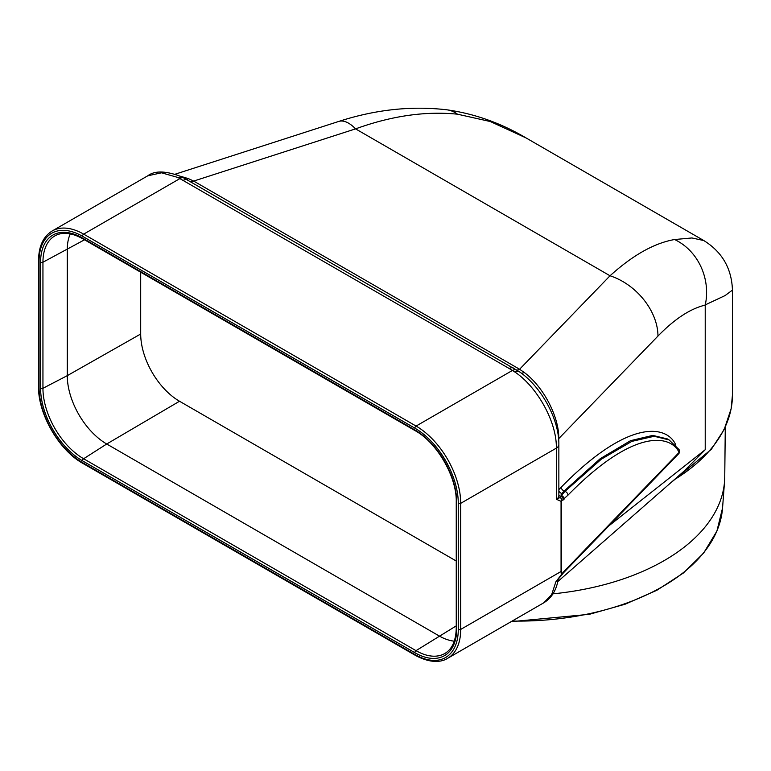<?xml version="1.0" encoding="UTF-8"?>
<svg xmlns="http://www.w3.org/2000/svg" width="771" height="771" viewBox="0 0 771 771"><rect width="100%" height="100%" fill="white"/><g stroke="black" fill="none" stroke-linecap="round" stroke-linejoin="round"><path stroke-width="1.16" d="M454.244 641.164A55.801 32.218 60 0 1 439.133 635.921L106.726 444L83.615 458.745A57.517 33.201 60 0 1 42.945 388.305L42.945 262.227A57.517 33.201 60 0 1 55.936 235.319C63.299 231.782 72.262 232.938 82.815 238.798L415.222 430.71A1.715 0.993 120 0 1 414.865 429.929L82.458 238.017A1.715 0.993 120 0 0 82.815 238.798M563.302 572.998A3.431 2.448 -135.9 0 0 563.341 572.959A3.431 2.448 -135.9 0 0 563.871 571.542L679.135 452.404C670.77 434.834 634.35 427.5 567.957 495.165L561.635 500.88L561.635 571.051A3.431 1.985 180 0 1 561.057 571.484L561.298 574.713A3.431 1.156 -133.5 0 1 561.24 575.609L555.852 581.845L561.298 574.713A3.431 2.515 170.1 0 0 561.876 574.096L563.871 571.542M678.605 453.82A3.431 3.431 0 0 0 679.039 449.589L679.039 449.589A3.431 2.988 147.5 0 1 679.135 452.404A3.431 2.448 -135.9 0 1 678.605 453.82L563.273 573.026A3.431 2.409 -136.7 0 0 563.765 571.648M558.859 489.624L561.211 487.195C628.712 418.374 666.279 425.39 675.348 444.029L675.791 445.33M675.348 444.029A3.431 2.988 -32.5 0 0 675.126 444.626M557.818 581.556L683.935 471.254L705.224 449.715L609.071 525.687M558.3 578.876C556.517 590.104 551.612 598.123 543.574 602.922L551.65 594.672L555.852 581.845L558.243 579.156M561.365 575.378A3.431 1.879 -145.7 0 0 561.712 575.06L561.712 575.06A3.431 1.879 -145.7 0 0 561.876 574.096L561.635 571.051M558.859 495.445A3.431 2.612 145.8 0 0 560.835 496.119L564.96 491.397L564.208 490.963L600.262 458.658L630.582 440.655L652.729 435.403L667.378 438.93L669.112 439.933L654.203 436.27L631.796 441.388L601.235 459.256L564.96 491.397A3.431 2.448 44.1 0 1 567.957 495.165M458.282 503.347A1.715 0.993 0 0 0 460.701 503.347A63.106 36.43 60 0 0 416.08 426.064A1.715 0.993 -60 0 0 414.865 428.165A61.391 35.447 60 0 1 458.282 503.347L458.282 629.425A1.715 0.993 0 0 0 460.701 629.425L561.057 571.484L561.057 501.314L556.344 499.261L560.411 497.391A3.431 2.65 89 0 1 561.057 501.314A3.431 1.985 0 0 0 561.635 500.88A3.431 2.978 67.1 0 0 560.411 497.391L560.835 496.119A3.431 2.718 52.2 0 1 563.206 499.974M558.859 490.462A3.431 2.448 -135.9 0 0 561.76 493.498A5.146 2.968 180 0 0 561.153 495.339A3.431 2.448 44.1 0 1 564.141 499.107M526.015 137.913L490.327 121.539L457.473 114.185A54.905 33.404 -82.9 0 0 446.997 109.829C474.55 113.713 500.89 123.071 526.015 137.913L703.807 240.562L691.972 237.96L674.577 239.53C654.3 243.087 632.789 255.172 610.034 275.777L519.596 369.251L524.347 372.547C544.104 387.312 559.216 417.593 558.763 438.593L558.763 441.185M674.577 239.53A54.905 48.987 76.9 0 1 705.224 305.114L705.224 449.715M703.807 240.562C722.128 251.915 731.669 268.424 732.45 290.098L725.125 295.553L704.347 305.316C689.766 309.026 674.307 319.281 657.962 336.06L558.763 438.593A8.577 4.954 0 0 0 558.58 438.786M414.865 428.165L82.458 236.254A1.715 0.993 -60 0 1 83.673 234.143L416.08 426.064L512.416 370.446L514.315 371.67C536.616 385.992 556.941 421.718 556.344 448.134L556.344 499.261A8.577 4.954 0 0 0 558.859 495.763L558.859 444.626C559.254 418.643 540.529 385.722 518.873 371.429L181.956 176.906C166.247 170.776 154.865 170.401 147.791 175.788L161.534 172.8L177.966 177.484L181.956 176.906M513.534 368.104A8.577 4.954 -60 0 0 509.245 368.528L512.416 370.446A8.577 5.175 -57.7 0 1 517.004 370.196M457.473 114.185C425.457 110.966 391.495 115.862 355.585 128.873L193.675 181.079L519.596 369.251A8.577 4.954 -60 0 1 516.811 370.08M140.698 272.211L140.698 334.007A54.905 31.698 60 0 0 179.518 401.248L456.249 561.018M70.277 233.864A55.801 32.218 -120 0 0 67.27 249.582L67.27 375.66A55.801 32.218 -120 0 0 106.726 444L179.518 401.248M552.961 593.843A206.763 119.37 0 0 0 664.188 560.594A206.763 119.37 180 0 0 724.557 481.355A206.763 119.37 180 0 0 724.75 476.931L725.28 427.182M180.684 176.308L188.529 178.67L193.675 181.079A8.577 4.954 -60 0 1 191.035 181.908M446.997 109.829L446.997 109.829C411.579 105.666 375.487 109.53 338.729 121.442L175.219 174.179M509.245 368.528L177.966 177.484M82.458 236.254A61.391 35.447 -120 0 0 39.051 261.311A1.715 0.993 180 0 1 38.55 260.608C38.675 246.431 43.195 236.572 52.12 231.021A63.106 36.43 -120 0 1 83.673 234.143L180.009 178.525A8.577 4.722 -62.2 0 1 184.009 177.947M456.249 625.869L416.022 650.657A57.517 33.201 -120 0 0 445.821 652.864C452.567 648.257 456.046 639.911 456.249 627.845A1.715 0.993 180 0 0 456.75 628.548L456.75 502.47A1.715 0.993 180 0 1 456.249 501.767C456.866 476.95 437.022 442.593 415.222 430.71M670.009 483.436L711.334 449.31L724.162 429.563L731.159 408.707L732.45 394.945A214.463 123.813 180 0 1 731.197 408.283A214.463 123.813 180 0 1 674.162 479.793M458.282 629.425A61.391 35.447 60 0 1 414.865 654.492A1.715 0.993 120 0 0 415.222 655.273C431.808 664.323 442.689 661.595 447.633 658.318A63.106 36.43 60 0 0 460.701 629.425L460.701 503.347L556.344 448.134A8.577 4.954 0 0 0 558.859 444.626M561.211 487.195A3.431 2.448 -135.9 0 0 564.208 490.963L561.76 493.498M524.347 372.547L521.504 373.309M338.729 121.442A54.905 21.858 -107.9 0 1 355.585 128.873L610.034 275.777A54.905 39.138 44.1 0 1 657.962 336.06M456.75 502.47A59.222 34.194 -120 0 0 414.865 429.929M456.75 628.548A59.222 34.194 -120 0 1 414.865 652.719A1.715 0.993 -60 0 1 416.022 650.657L83.615 458.745A1.715 0.993 -60 0 0 82.458 460.807A59.222 34.194 60 0 1 40.584 388.276L40.584 262.198A1.715 0.993 0 0 0 42.945 262.227L84.531 239.791M514.315 371.67L518.873 371.429M40.584 388.276A1.715 0.993 0 0 0 42.945 388.305L67.27 375.66L140.698 334.007M39.051 261.311L39.051 387.389A61.391 35.447 -120 0 0 82.458 462.571L414.865 654.492M82.458 462.571A1.715 0.993 120 0 0 82.815 463.361L415.222 655.273M512.166 621.06A204.758 118.214 0 0 0 722.552 508.002L724.557 481.355M188.529 178.67L186.543 179.325M40.584 262.198A59.222 34.194 60 0 1 82.458 238.017M414.865 652.719L82.458 460.807M39.051 387.389A1.715 0.993 180 0 1 38.55 386.685C37.981 413.805 59.049 450.293 82.815 463.361M183.334 180.356A8.577 4.954 -60 0 1 187.623 179.932M561.24 575.609A3.431 3.431 0 0 0 561.712 575.06L563.273 573.026M669.112 439.933L679.039 449.589M456.249 501.767L456.249 627.845M543.574 602.922L447.633 658.318M732.45 394.945L732.45 290.098M511.086 621.686L589.314 614.323L625.117 604.213L656.863 590.278L683.376 573.017L703.653 553.048L716.895 531.103L722.552 508.002M38.55 260.608L38.55 386.685M52.12 231.021L147.791 175.788"/></g></svg>
